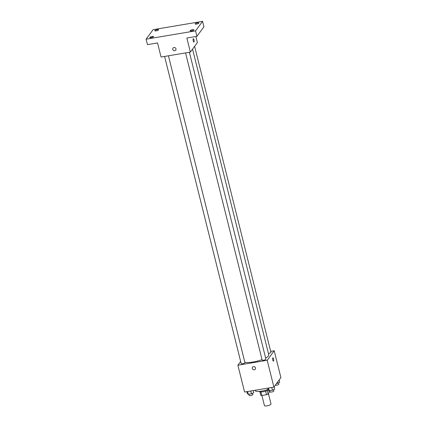 <?xml version="1.0" encoding="UTF-8"?>
<svg xmlns="http://www.w3.org/2000/svg" width="427" height="427" viewBox="0 0 427 427"><rect width="100%" height="100%" fill="white"/><g stroke="black" fill="none" stroke-linecap="round" stroke-linejoin="round"><path stroke-width="0.64" d="M261.9 395.466L264.436 405.634A3.389 0.865 -14 0 0 267.932 405.65A3.389 0.865 -14 0 0 271.017 403.99L268.428 393.614M268.706 390.417L269.229 392.525L268.108 394.052A4.606 1.174 -14 0 1 266.48 394.697L261.778 395.487A4.606 1.174 -14 0 1 260.78 395.285L259.915 391.821M260.897 391.938L261.778 395.487M265.589 391.121L266.48 394.697M268.268 389.888A4.846 1.233 166 0 1 263.005 391.756A4.846 1.233 166 0 1 259.397 391.442L259.392 391.41M267.222 390.491L268.108 394.052M255.111 390.267L255.186 390.561A8.721 2.22 -14 0 0 268.129 389.344M270.665 351.368L274.209 350.77L280.897 377.591L273.899 387.108L244.58 392.034L237.892 365.218L240.652 361.466M274.209 350.77L267.211 360.292L273.899 387.108M267.211 360.292L237.892 365.218M255.282 369.211A1.697 1.569 36.3 0 1 252.309 368.474A1.697 1.569 36.3 0 1 254.839 366.942A1.697 1.569 36.3 0 1 253.622 369.771A1.697 1.569 36.3 0 1 252.549 367.204M244.831 362.224A13.098 3.336 -14 0 0 262.034 359.63M265.626 358.029A13.098 3.336 -14 0 0 268.759 354.826L192.55 49.148M268.418 353.455A1.938 0.491 -14 0 0 270.915 352.36L194.616 46.34M185.558 52.916L262.151 360.105A1.938 0.491 -14 0 0 264.153 360.116A1.938 0.491 -14 0 0 265.914 359.166L189.396 52.27M164.598 56.439L241.191 363.628A1.938 0.491 -14 0 0 243.187 363.639A1.938 0.491 -14 0 0 244.949 362.688L168.43 55.793M273.563 361.093A1.697 0.48 -99.5 0 1 273.445 361.173A1.697 0.48 -99.5 0 1 272.693 359.577A1.697 0.48 -99.5 0 1 272.885 357.826A1.697 0.48 -99.5 0 1 273.595 359.198A1.697 0.48 -99.5 0 1 273.563 361.093M272.885 357.826A1.697 0.48 -99.5 0 1 273.595 359.198A1.697 0.48 -99.5 0 1 273.558 361.093A1.697 0.48 -99.5 0 1 273.445 361.173M190.373 52.105L161.054 57.031L157.542 42.94L147.464 44.632L146.103 39.177L153.101 29.66L202.574 21.35L203.935 26.805L196.938 36.322L186.861 38.014L190.373 52.105L197.37 42.588L195.854 36.503M202.574 21.35L195.577 30.867L196.938 36.322M195.577 30.867L146.103 39.177M175.721 50.119A1.697 1.569 36.3 0 1 172.754 49.383A1.697 1.569 36.3 0 1 175.283 47.851A1.697 1.569 36.3 0 1 174.061 50.68A1.697 1.569 36.3 0 1 172.988 48.112M193.324 38.734A1.697 0.48 -99.5 0 1 194.039 40.106A1.697 0.48 -99.5 0 1 194.002 41.995A1.697 0.48 -99.5 0 1 193.885 42.076A1.697 0.48 -99.5 0 1 193.132 40.485A1.697 0.48 -99.5 0 1 193.324 38.734A1.697 0.48 -99.5 0 1 194.039 40.101A1.697 0.48 -99.5 0 1 194.002 41.995A1.697 0.48 -99.5 0 1 193.885 42.076M196.559 24.072A1.938 0.491 166 0 1 195.118 23.944A1.938 0.491 166 0 1 197.434 22.882A1.938 0.491 166 0 1 198.881 23.005A1.938 0.491 166 0 1 196.559 24.072M156.25 30.845A1.938 0.491 166 0 1 154.804 30.717A1.938 0.491 166 0 1 157.12 29.655A1.938 0.491 166 0 1 158.566 29.778A1.938 0.491 166 0 1 156.25 30.845M151.243 37.651A1.938 0.491 166 0 1 149.802 37.523A1.938 0.491 166 0 1 152.119 36.46A1.938 0.491 166 0 1 153.56 36.583A1.938 0.491 166 0 1 151.243 37.651M191.558 30.877A1.938 0.491 166 0 1 190.116 30.749A1.938 0.491 166 0 1 192.433 29.687A1.938 0.491 166 0 1 193.874 29.815A1.938 0.491 166 0 1 191.558 30.877M279.119 380.009L279.69 382.298L276.461 383.622M277.23 382.581L277.443 383.457M275.26 385.261A1.938 0.491 -14 0 0 277.433 385.031A1.938 0.491 -14 0 0 278.847 384.183L278.527 382.896M253.216 390.582L253.723 392.626L251.482 393.785L248.306 394.318L247.377 393.689L246.865 391.65M250.782 390.993L251.482 393.785M247.612 391.527L248.306 394.318M248.818 394.233L249.122 395.445A1.938 0.491 -14 0 0 251.119 395.455A1.938 0.491 -14 0 0 252.88 394.505L252.56 393.224M274.113 386.814L274.684 389.104L272.442 390.262L269.266 390.796L268.337 390.171L267.83 388.127M271.748 387.47L272.442 390.262M268.572 388.004L269.266 390.796M269.784 390.71L270.083 391.922A1.938 0.491 -14 0 0 272.084 391.933A1.938 0.491 -14 0 0 273.846 390.988L273.526 389.702"/></g></svg>
